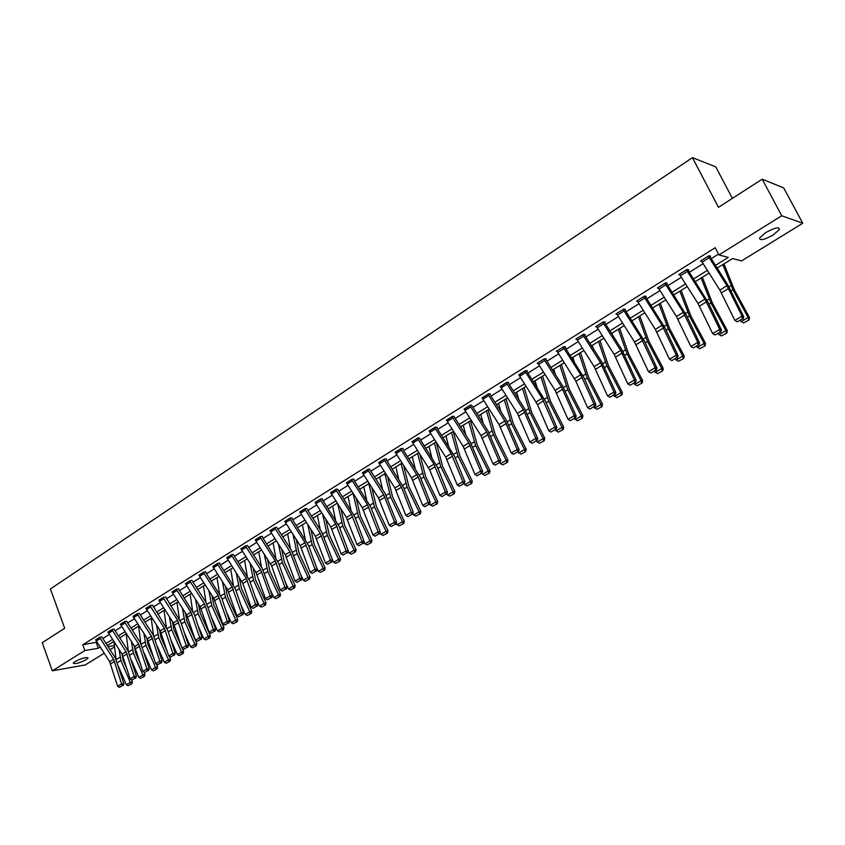 <?xml version="1.0" encoding="UTF-8"?>
<svg xmlns="http://www.w3.org/2000/svg" width="845" height="845" viewBox="0 0 845 845"><rect width="100%" height="100%" fill="white"/><g stroke="black" fill="none" stroke-linecap="round" stroke-linejoin="round"><path stroke-width="1.27" d="M74.994 661.593C82.081 658.044 86.465 656.871 88.133 658.054L86.37 659.586C79.324 663.114 74.951 664.286 73.251 663.114L74.994 661.593M765.697 232.597C774.78 227.643 779.333 226.64 779.365 229.587L773.175 234.994C764.165 239.895 759.634 240.888 759.581 237.963L765.697 232.597M732.383 198.364L715.747 166.835L692.446 157.635L50.404 588.965L64.685 628.257L42.25 642.707L52.327 670.824L84.859 650.523L98.337 648.252L100.206 647.101M692.446 157.635L718.461 207.331L762.169 179.193L783.706 187.896L802.75 223.249L741.561 260.915L732.583 258.538L717.13 268.097M114.571 646.89L109.998 649.699M104.199 653.269L85.303 664.909L52.327 670.824M715.419 265.393L728.305 257.408L718.947 254.936L715.197 247.712L82.757 644.798L96.985 642.126M102.763 638.524L109.29 634.447M115.11 630.814L121.764 626.663M127.627 622.997L134.408 618.762M140.323 615.076L147.241 610.755M153.198 607.037L160.254 602.633M166.254 598.883L173.447 594.394M179.499 590.613L186.829 586.029M192.935 582.226L200.413 577.547M206.571 573.713L214.197 568.949M220.397 565.073L228.182 560.214M234.435 556.316L242.367 551.352M248.683 547.423L256.774 542.363M263.133 538.392L271.393 533.237M277.815 529.234L286.244 523.963M292.708 519.928L301.316 514.552M307.833 510.486L316.621 505.004M323.202 500.895L332.159 495.297M338.803 491.156L347.939 485.442M354.646 481.259L363.973 475.429M370.733 471.214L380.271 465.257M387.084 461L396.823 454.927M403.699 450.628L413.638 444.428M420.588 440.087L430.728 433.749M437.742 429.376L448.103 422.901M455.18 418.486L465.764 411.874M472.915 407.417L483.731 400.667M490.934 396.168L501.983 389.26M509.271 384.718L520.562 377.673M527.914 373.078L539.448 365.874M546.873 361.237L558.661 353.875M566.161 349.196L578.212 341.676M585.786 336.944L598.112 329.244M605.759 324.469L618.36 316.611M626.092 311.784L638.978 303.735M646.784 298.866L659.956 290.638M667.846 285.705L681.323 277.297M689.298 272.322L703.093 263.703M711.141 258.676L718.503 254.081M709.842 256.584L710.55 256.141L708.966 255.729L700.494 261.031L701.582 261.295M688.01 270.242L688.696 269.808L687.08 269.428L678.767 274.636L679.813 274.868M666.568 283.645L667.244 283.223L665.596 282.885L657.431 287.997L658.445 288.187M645.517 296.817L646.182 296.405L644.492 296.099L636.486 301.116L637.447 301.285M624.835 309.756L625.49 309.344L623.768 309.069L615.899 314.002L616.839 314.139M604.513 322.463L605.157 322.061L603.414 321.818L595.683 326.656L596.591 326.783M584.55 334.958L585.184 334.557L583.409 334.345L575.815 339.099L576.691 339.204M563.129 347.041L580.747 374.789L593.951 403.963L595.82 404.28L584.032 377.768L565.189 347.675L565.558 346.83L563.763 346.651L556.285 351.33L557.14 351.404M545.659 359.283L546.271 358.903L544.444 358.745L537.103 363.339L537.927 363.403M524.851 371.008L542.173 398.28L554.901 427.105L556.813 427.369L545.479 401.164L526.953 371.578L527.312 370.765L525.453 370.628L519.052 375.201M508.077 382.796L508.669 382.426L506.789 382.32L500.483 386.799M489.762 394.256L490.343 393.886L488.431 393.812L482.231 398.206M471.742 405.526L470.39 405.114L464.275 409.424M454.018 416.606L452.635 416.226L446.614 420.461M429.091 430.971L434.636 427.528L451.251 453.649L462.891 481.639L464.919 481.777L454.578 456.321L436.823 427.94L437.15 427.169L435.175 427.158L429.249 431.32M419.447 438.238L418 437.911L412.17 441.998M395.207 452.191L400.572 448.853L418.201 477.002L428.172 502.215L430.232 502.31L420.271 477.15L402.79 449.213L403.107 448.463L401.1 448.494L395.354 452.508M378.676 462.542L383.957 459.268L401.438 487.185L411.23 512.26L413.311 512.334L403.519 487.311L386.186 459.606L386.492 458.856L384.475 458.909L378.813 462.849M369.624 469.408L368.103 469.155L362.526 473.031M351.488 479.569L367.48 504.676L378.148 531.864L380.261 531.896L370.818 507.158L353.759 479.886L354.055 479.147L351.995 479.242L346.503 483.055M337.704 489.371L336.141 489.17L330.722 492.92M320.023 499.258L335.782 523.974L346.101 550.855L348.235 550.855L339.12 526.393L322.325 499.532L322.61 498.814L320.519 498.951L315.196 502.627M306.756 508.732L305.151 508.574L299.901 512.197M289.529 518.355L305.045 542.691L315.037 569.276L317.192 569.234L308.383 545.036L291.852 518.587L292.127 517.89L290.015 518.059L284.839 521.618M276.748 527.502L275.1 527.396L269.999 530.892M260.64 538.212L255.972 541.117L255.296 539.818L259.954 536.902L275.238 560.848L284.902 587.127L287.089 587.053L278.575 563.129L262.288 537.071L262.552 536.385L260.418 536.586L255.391 540.039M247.638 545.722L245.948 545.648L240.994 549.039M233.4 554.626L231.688 554.573L226.809 557.911M212.75 566.435L217.207 563.668L232.164 587.085L241.374 612.931L243.592 612.815L235.491 589.271L219.573 563.784L219.816 563.119L217.651 563.361L212.834 566.657M204.025 573.597L199.642 576.343L198.987 575.086L203.381 572.329L218.232 595.567L227.284 621.276L229.513 621.149L221.548 597.732L205.747 572.435L205.99 571.769L203.803 572.033L199.061 575.265M191.921 580.568L190.167 580.578L185.488 583.758M178.496 588.976L176.721 588.986L172.116 592.134M163.053 597.552L177.598 620.314L186.238 645.601L188.498 645.432L180.914 622.395L165.673 596.992L163.476 597.288L158.923 600.383M149.987 605.728L164.437 628.331L172.95 653.481L175.211 653.301L167.754 630.381L152.618 605.157L150.41 605.474L145.921 608.516M139.34 613.47L137.524 613.533L133.098 616.533M126.644 621.402L124.828 621.487L120.455 624.444M114.138 629.229L112.3 629.335L107.991 632.25M101.791 636.95L99.953 637.067L95.696 639.94M762.169 179.193L781.741 215.75L802.75 223.249M82.757 644.798L84.859 650.523M718.947 254.936L781.741 215.75M105.984 643.51L112.533 639.454M118.363 635.841L125.028 631.701M130.901 628.057L137.693 623.842M143.618 620.167L150.547 615.868M156.515 612.16L163.581 607.777M169.591 604.048L176.806 599.58M182.869 595.809L190.209 591.257M196.325 587.465L203.814 582.818M209.982 578.994L217.619 574.251M223.84 570.396L231.625 565.558M237.899 561.671L245.842 556.739M252.169 552.82L260.271 547.782M266.65 543.831L274.921 538.698M281.343 534.716L289.793 529.477M296.268 525.453L304.887 520.108M311.425 516.052L320.223 510.591M326.814 506.504L335.782 500.937M342.436 496.807L351.604 491.125M358.312 486.963L367.659 481.164M374.43 476.96L383.979 471.035M390.812 466.799L400.562 460.747M407.448 456.469L417.409 450.3M424.37 445.98L434.531 439.675M441.555 435.312L451.938 428.869M459.025 424.475L469.63 417.895M476.781 413.458L487.618 406.741M494.843 402.252L505.912 395.386M513.2 390.865L524.513 383.841M531.875 379.278L543.43 372.106M550.866 367.49L562.685 360.16M570.195 355.502L582.268 348.013M589.852 343.302L602.2 335.645M609.858 330.891L622.48 323.065M630.222 318.259L643.129 310.252M650.946 305.404L664.149 297.208M672.05 292.307L685.548 283.931M693.534 278.977L707.349 270.4M108.012 646.626L114.413 645.548M709.061 273.093L695.234 281.649M687.249 286.592L673.74 294.958M665.828 299.848L652.615 308.024M644.798 312.861L631.88 320.857M624.138 325.652L611.505 333.469M603.837 338.211L591.479 345.858M583.895 350.559L571.811 358.037M564.291 362.685L552.472 370.004M545.036 374.61L533.47 381.76M526.097 386.323L514.774 393.326M507.475 397.847L496.406 404.702M489.181 409.17L478.333 415.877M471.172 420.314L460.567 426.883M453.469 431.267L443.076 437.699M436.052 442.051L425.88 448.346M418.919 452.656L408.959 458.814M402.062 463.081L392.302 469.123M385.468 473.358L375.919 479.263M369.138 483.456L359.78 489.255M367.036 544.877L371.367 542.596L367.036 544.877L364.924 543.831L370.025 540.811L358.523 516.538L353.062 493.406L343.904 499.078M337.239 503.197L328.261 508.753M321.66 512.841L312.861 518.281M306.323 522.337L297.704 527.671M291.219 531.685L282.769 536.913M276.336 540.895L268.055 546.018M261.675 549.958L253.563 554.985M247.236 558.894L239.283 563.826M233.019 567.703L225.214 572.53M218.992 576.374L211.345 581.106M205.177 584.93L197.688 589.567M191.561 593.348L184.21 597.901M178.147 601.661L170.933 606.118M164.923 609.847L157.846 614.22M151.878 617.917L144.939 622.205M139.013 625.87L132.211 630.085M126.338 633.718L119.663 637.848M113.832 641.461L107.283 645.517M96.256 642.591L98.337 648.252M701.202 260.587L708.268 256.204L726.975 285.737L742.079 316.178L743.727 316.706L727.862 284.955L709.462 255.855M701.213 260.619L719.866 290.067L734.875 320.445L742.079 316.178L742.406 318.85L737.368 321.839L742.406 318.85M743.061 319.061L743.727 316.706M734.875 320.445L737.368 321.839M743.463 322.959L749.008 320.012L743.463 322.959L740.378 320.646M740.959 321.723L748.121 317.498L732.953 289.677L722.792 264.591M748.469 320.012L748.121 317.498L749.462 317.498L749.008 320.012M723.954 263.872L734.337 289.75L749.462 317.498M687.291 271.446L680.362 275.776L679.475 274.224L686.404 269.893L704.931 299.151L719.75 329.413L721.429 329.909L708.163 302.447L687.661 269.566M680.362 275.776L697.959 303.408L712.673 333.606L719.75 329.413L720.088 332.053L715.134 334.979L720.088 332.053M720.764 332.254L721.429 329.909M712.673 333.606L715.134 334.979M664.909 283.307L683.299 312.333L697.822 342.405L699.544 342.869L686.541 315.565L666.251 283.012M658.107 287.564L676.444 316.505L690.883 346.524L697.822 342.405L698.181 345.013L693.322 347.887L698.181 345.013M698.868 345.193L699.544 342.869M690.883 346.524L693.322 347.887M721.387 335.972L726.858 333.067L721.387 335.972L718.334 333.68M718.915 334.747L725.939 330.596L711.004 302.985L701.139 277.994M726.309 333.078L725.939 330.596L727.323 330.575L726.858 333.067M702.353 277.245L712.419 303.017L727.323 330.575M699.713 348.753L705.11 345.88L699.713 348.753L696.692 346.482M697.252 347.538L704.149 343.461L689.435 316.041L679.876 291.155M704.54 345.911L704.149 343.461L705.575 343.408L705.11 345.88M681.144 290.374L690.893 316.051L705.575 343.408M643.827 296.51L662.047 325.272L676.296 355.164L678.049 355.597L665.3 328.451L645.21 296.225M637.151 300.693L655.319 329.37L669.483 359.199L676.296 355.164L676.665 357.741L671.891 360.561L676.665 357.741M677.363 357.91L678.049 355.597M669.483 359.199L671.891 360.561M623.114 309.481L641.186 337.979L655.16 367.691L656.935 368.093L644.439 341.105L624.55 309.196M616.554 313.59L634.574 342.003L648.464 371.663L655.16 367.691L655.53 370.237L650.851 373.015L655.53 370.237M656.248 370.395L656.935 368.093M648.464 371.663L650.851 373.015M602.77 322.22L620.684 350.464L634.394 379.996L636.201 380.366L621.783 349.576L604.26 321.934M596.316 326.254L614.188 354.425L627.814 383.894L634.394 379.996L634.785 382.51L630.18 385.236L634.785 382.51M635.503 382.658L636.201 380.366M627.814 383.894L630.18 385.236M678.419 361.311L683.742 358.47L678.419 361.311L675.43 359.051M675.989 360.097L682.76 356.094L668.268 328.874L658.994 304.073M683.161 358.512L682.76 356.094L684.228 356.009L683.742 358.47M660.304 303.27L669.758 328.853L684.228 356.009M657.505 373.638L662.765 370.839L657.505 373.638L654.548 371.399M655.097 372.434L661.751 368.504L647.46 341.475L638.471 316.78M662.163 370.892L661.751 368.504L663.251 368.399L662.765 370.839M639.834 315.935L648.992 341.422L663.251 368.399M636.961 385.753L642.147 382.996L636.961 385.753L634.035 383.524M612.572 335.148L611.928 333.205M634.574 384.559L641.112 380.694L627.032 353.854L618.308 329.254M641.535 383.049L641.112 380.694L642.644 380.556L642.147 382.996M619.712 328.388L628.585 353.78L642.644 380.556M582.775 334.736L600.541 362.737L613.998 392.091L615.836 392.429L601.682 361.818L584.307 334.451M576.448 338.708L594.162 366.624L607.534 395.914L613.998 392.091L614.389 394.573L609.868 397.245L614.389 394.573M615.128 394.71L615.836 392.429M607.534 395.914L609.868 397.245M616.776 397.646L621.899 394.932L616.776 397.646L613.871 395.449M593.285 348.679L592.218 345.404M614.399 396.474L620.832 392.682L606.953 366.022L598.492 341.517M621.276 394.995L620.832 392.682L622.395 392.513L621.899 394.932M599.939 340.63L608.537 365.917L622.395 392.513M563.15 347.063L556.918 350.96L575.878 381.211L587.602 407.723L593.951 403.963L594.362 406.424L589.916 409.054L594.362 406.424M595.102 406.54L595.82 404.28M587.602 407.723L589.916 409.054M596.929 409.35L601.989 406.667L596.929 409.35L594.056 407.163M574.273 361.882L572.847 357.393M594.584 408.177L600.901 404.449L587.212 377.979L579.015 353.569M601.355 406.741L600.901 404.449L602.496 404.259L601.989 406.667M580.504 352.65L588.838 377.852L602.496 404.259M543.831 359.125L561.291 386.64L574.262 415.634L576.153 415.92L562.506 385.69L545.447 358.829M537.705 362.959L555.133 390.39L568.02 419.331L574.262 415.634L574.674 418.064L570.301 420.652L574.674 418.064M575.434 418.18L576.153 415.92M568.02 419.331L570.301 420.652M577.431 420.842L582.427 418.19L577.431 420.842L574.589 418.676M555.524 374.768L553.802 369.18M575.107 419.68L581.307 416.015L567.819 389.735L559.876 365.42M581.782 418.275L581.307 416.015L582.934 415.803L582.427 418.19M561.397 364.48L569.467 389.577L582.934 415.803M518.841 374.779L537.483 404.544L548.764 430.749L554.901 427.105L555.323 429.513L551.024 432.048L555.323 429.513M556.094 429.609L556.813 427.369M548.764 430.749L551.024 432.048M558.26 432.144L563.192 429.524L558.26 432.144L555.45 429.989M537.05 387.359L535.075 380.768M555.957 430.992L562.062 427.39L548.754 401.28L541.043 377.071M562.538 429.63L562.062 427.39L563.71 427.158L563.192 429.524M542.606 376.109L550.433 401.111L563.71 427.158M506.197 382.69L523.372 409.73L535.878 438.386L537.811 438.618L524.65 408.748L507.887 382.384M500.282 386.397L517.415 413.363L529.847 441.956L535.878 438.386L536.3 440.763L532.086 443.255L536.3 440.763M537.082 440.847L537.811 438.618M529.847 441.956L532.086 443.255M539.416 443.255L544.286 440.667L539.416 443.255L536.628 441.122M518.841 399.674L516.665 392.164M537.124 442.115L543.124 438.576L530.005 412.645L522.537 388.531M543.62 440.773L543.124 438.576L544.803 438.312L544.286 440.667M524.122 387.538L531.706 412.445L544.803 438.312M487.85 394.182L504.887 420.99L517.172 449.477L519.126 449.677L506.197 419.986L489.572 393.854M482.041 397.815L499.036 424.56L511.236 452.983L517.172 449.477L517.605 451.821L513.454 454.272L517.605 451.821M518.386 451.895L519.126 449.677M511.236 452.983L513.454 454.272M520.879 454.177L525.696 451.631L520.879 454.177L518.122 452.064M500.905 411.726L498.55 403.371M518.619 453.047L524.513 449.561L511.574 423.81L504.328 399.791M525.02 451.748L524.513 449.561L526.224 449.286L525.696 451.631M505.954 398.787L513.295 423.588L526.224 449.286M464.095 409.054L469.831 405.494L486.709 432.059L498.772 460.377L500.758 460.557L488.051 431.034L471.563 405.146M464.106 409.075L480.953 435.566L492.941 463.831L498.772 460.377L499.215 462.701L495.138 465.109L499.215 462.701M500.008 462.764L500.758 460.557M492.941 463.831L495.138 465.109M502.659 464.919L507.412 462.405L502.659 464.919L499.923 462.817M483.234 423.525L480.742 414.388M500.409 463.799L506.208 460.377L493.438 434.795L486.414 410.881M506.725 462.532L506.208 460.377L507.94 460.081L507.412 462.405M488.083 409.846L495.191 434.552L507.94 460.081M446.445 420.102L452.086 416.606L468.838 442.938L480.689 471.098L482.685 471.256L470.2 441.903L453.86 416.247M446.466 420.123L463.176 446.392L474.953 474.499L480.689 471.098L481.132 473.39L477.119 475.767L481.132 473.39M481.935 473.453L482.685 471.256M474.953 474.499L477.119 475.767M484.734 475.492L489.435 473.01L484.734 475.492L481.977 473.327M465.817 435.08L463.218 425.236M482.495 474.383L488.209 471.014L475.608 445.6L468.795 421.782M488.727 473.137L488.209 471.014L489.963 470.686L489.435 473.01M470.496 420.736L477.383 445.336L489.963 470.686M429.102 430.992L445.685 457.05L457.251 484.988L462.891 481.639L463.356 483.91L459.405 486.245L463.356 483.91M464.158 483.963L464.919 481.777M457.251 484.988L459.405 486.245M467.095 485.886L471.742 483.435L467.095 485.886L464.887 484.787L464.296 483.583M448.663 446.403L445.97 435.914M464.887 484.787L470.496 481.47L458.064 456.226L451.462 432.513M471.024 483.572L470.496 481.47L472.281 481.132L471.742 483.435M453.195 431.446L459.86 455.941L472.281 481.132M417.451 438.259L433.96 464.19L445.389 492.012L447.438 492.128L437.287 466.82L419.289 437.911M412.011 441.66L429.746 469.989L439.844 495.307L445.389 492.012L445.854 494.262L441.977 496.554L445.854 494.262M446.678 494.304L447.438 492.128M439.844 495.307L441.977 496.554M449.751 496.121L454.335 493.691L449.751 496.121L447.554 495.022L446.889 493.681M431.774 457.515L429.007 446.413M447.554 495.022L453.078 491.758L440.805 466.683L434.414 443.065M453.617 493.839L453.078 491.758L454.874 491.399L454.335 493.691M436.263 442.379L442.622 466.377L454.874 491.399M395.217 452.212L411.536 477.837L422.711 505.458L428.172 502.215L428.647 504.433L424.824 506.704L428.647 504.433M429.471 504.476L430.232 502.31M422.711 505.458L424.824 506.704M432.672 506.187L437.214 503.789L432.672 506.187L430.496 505.099L429.778 503.609M415.117 468.405L412.297 456.744M430.496 505.099L435.935 501.888L423.82 476.981L417.62 453.448M436.485 503.937L435.935 501.888L437.752 501.507L437.214 503.789M419.828 454.071L425.658 476.654L437.752 501.507M378.687 462.564L394.879 487.987L405.864 515.439L411.23 512.26L411.716 514.457L407.945 516.686L411.716 514.457M412.54 514.478L413.311 512.334M405.864 515.439L407.945 516.686M415.877 516.084L420.356 513.718L415.877 516.084L413.712 515.006L412.93 513.39M398.713 479.104L395.861 466.926M413.712 515.006L419.067 511.848L407.11 487.1L401.1 463.673M419.616 513.876L419.067 511.848L420.905 511.457L420.356 513.718M403.614 465.5L408.969 486.762L420.905 511.457M362.399 472.735L367.596 469.514L383.704 494.79L394.562 522.136L396.654 522.189L385.193 493.691L369.497 469.102M362.41 472.756L378.475 497.98L389.27 525.273L394.562 522.136L395.048 524.312L391.341 526.498L395.048 524.312M395.882 524.333L396.654 522.189M389.27 525.273L391.341 526.498M399.336 525.833L403.773 523.499L399.336 525.833L397.192 524.766L396.358 523.023M382.563 489.593L379.68 476.939M397.192 524.766L402.463 521.661L390.654 497.071L384.845 473.739M403.023 523.657L402.463 521.661L404.322 521.249L403.773 523.499M387.623 476.696L392.534 496.712L404.322 521.249M346.376 482.759L362.336 507.803L372.951 534.948L378.148 531.864L378.644 534.019L375 536.174L378.644 534.019M379.489 534.029L380.261 531.896M372.951 534.948L375 536.174M383.06 535.434L387.443 533.121L383.06 535.434L380.937 534.378L380.039 532.498M366.635 499.902L363.751 486.794M380.937 534.378L386.112 531.315L374.462 506.884L368.832 483.657M386.693 533.29L386.112 531.315L387.992 530.882L387.443 533.121M371.842 487.66L376.363 506.504L387.992 530.882M335.634 489.487L351.509 514.404L361.998 541.434L364.121 541.444L354.847 516.844L337.588 489.097M330.606 492.635L346.439 517.489L356.875 544.476L361.998 541.434L362.494 543.567L358.914 545.69L362.494 543.567M363.35 543.567L364.121 541.444M356.875 544.476L358.914 545.69M364.924 543.831L363.984 541.835M350.95 510.031L348.055 496.501M370.606 542.775L370.025 540.811L371.927 540.367L371.367 542.596M356.284 498.402L360.435 516.147L371.927 540.367M315.079 502.363L330.796 527.016L341.053 553.845L346.101 550.855L346.598 552.968L343.07 555.059L346.598 552.968M347.453 552.957L348.235 550.855M341.053 553.845L343.07 555.059M351.256 554.183L355.544 551.922L351.256 554.183L349.165 553.137L348.172 551.035M335.486 519.981L332.613 506.06M349.165 553.137L354.192 550.169L342.827 526.055L337.736 503.958M354.773 552.102L354.192 550.169L356.104 549.715L355.544 551.922M340.936 508.933L344.749 525.643L356.104 549.715M299.785 511.933L304.675 508.912L320.297 533.406L330.448 560.14L332.603 560.119L321.871 532.265L306.65 508.468M299.795 511.964L315.386 536.395L325.483 563.076L330.448 560.14L330.955 562.221L327.48 564.28L330.955 562.221M331.81 562.21L332.603 560.119M325.483 563.076L327.48 564.28M335.718 563.34L339.954 561.101L335.718 563.34L333.638 562.305L332.529 559.918M320.255 529.752L317.393 515.482M333.638 562.305L338.591 559.379L327.364 535.413L322.621 514.32M339.183 561.302L338.591 559.379L340.524 558.904L339.954 561.101M325.8 519.252L329.307 534.991L340.524 558.904M284.733 521.365L300.207 545.638L310.147 572.171L315.037 569.276L315.544 571.336L312.122 573.364L315.544 571.336M316.41 571.315L317.192 569.234M310.147 572.171L312.122 573.364M320.413 572.361L324.607 570.153L320.413 572.361L318.354 571.336L316.526 567.407M305.235 539.363L302.404 524.756M318.354 571.336L323.234 568.453L312.143 544.645L307.717 524.491M323.836 570.343L323.234 568.453L325.177 567.967L324.607 570.153M310.865 529.392L314.097 544.201L325.177 567.967M269.893 530.649L274.636 527.713L290.036 551.838L299.848 578.265L302.024 578.212L291.641 550.676L276.653 527.259M269.904 530.671L285.272 554.742L295.032 581.128L299.848 578.265L300.366 580.314L296.996 582.311L300.366 580.314M301.242 580.293L302.024 578.212M295.032 581.128L296.996 582.311M305.351 581.244L309.492 579.057L305.351 581.244L303.302 580.23L300.82 574.853M290.437 548.817L287.638 533.892M303.302 580.23L308.098 577.388L297.144 553.728L293.014 534.473M308.71 579.269L308.098 577.388L310.062 576.892L309.492 579.057M296.141 539.332L299.119 553.274L310.062 576.892M255.972 541.117L271.689 566.013L280.16 589.947L284.902 587.127L285.42 589.155L282.103 591.12L285.42 589.155M286.297 589.123L287.089 587.053M280.16 589.947L282.103 591.12M290.5 590L294.599 587.835L290.5 590L288.472 588.986L285.378 582.268M275.85 558.112L273.093 542.902M288.472 588.986L293.204 586.198L282.378 562.675L278.512 544.264M293.817 588.046L293.204 586.198L295.169 585.68L294.599 587.835M281.628 549.092L284.364 562.21L295.169 585.68M245.483 545.933L260.672 569.72L270.178 595.862L272.375 595.767L262.309 568.537L247.543 545.49M240.899 548.806L256.046 572.54L265.499 598.63L270.178 595.862L270.696 597.859L267.421 599.802L270.696 597.859M271.572 597.827L272.375 595.767M265.499 598.63L267.421 599.802M275.871 598.619L279.927 596.486L275.871 598.619L273.864 597.616L270.21 589.62M261.475 567.248L258.76 551.764M273.864 597.616L278.523 594.859L267.823 571.495L264.21 553.887M279.135 596.697L278.523 594.859L280.508 594.341L279.927 596.486M267.305 558.672L269.83 571.009L280.508 594.341M231.245 554.859L246.317 578.466L255.665 604.46L257.873 604.355L249.645 580.684L233.304 554.404M231.245 554.88L226.724 557.711L242.874 583.515L251.06 607.185L255.665 604.46L256.193 606.446L252.972 608.347L256.193 606.446M257.081 606.393L257.873 604.355M251.06 607.185L252.972 608.347M261.464 607.111L265.478 604.999L261.464 607.111L259.468 606.118L255.296 596.94M247.3 576.248L244.638 560.51M259.468 606.118L264.052 603.404L253.489 580.177L250.109 563.34M264.675 605.221L264.052 603.404L266.059 602.865L265.478 604.999M253.173 568.093L255.496 579.691L266.059 602.865M212.76 566.456L227.675 589.821L236.832 615.614L241.374 612.931L241.902 614.896L238.723 616.776L241.902 614.896M242.79 614.843L243.592 612.815M236.832 615.614L238.723 616.776M247.268 615.487L251.24 613.396L247.268 615.487L245.282 614.495L240.624 604.196M233.336 585.099L230.717 569.129M245.282 614.495L249.803 611.822L239.357 588.743L236.188 572.625M250.437 613.618L249.803 611.822L251.821 611.273L251.24 613.396M239.241 577.346L241.385 588.236L251.821 611.273M199.642 576.343L213.806 598.271L222.816 623.927L227.284 621.276L227.823 623.219L224.696 625.078L227.823 623.219M228.71 623.166L229.513 621.149M222.816 623.927L224.696 625.078M233.273 623.737L237.202 621.666L233.273 623.737L231.298 622.754L226.196 611.4M219.552 593.813L216.996 577.61M231.298 622.754L235.755 620.124L225.435 597.172L222.467 581.751M236.389 621.899L235.755 620.124L237.783 619.554L237.202 621.666M225.499 586.441L227.474 596.654L237.783 619.554M189.734 580.842L204.49 603.932L213.405 629.504L215.644 629.356L206.191 602.717L191.847 580.367M189.745 580.864L185.414 583.578L200.128 606.594L209 632.113L213.405 629.504L213.943 631.426L210.859 633.254L213.943 631.426M214.841 631.373L215.644 629.356M209 632.113L210.859 633.254M219.478 631.87L223.365 629.821L219.478 631.87L217.524 630.888L212 618.54M205.969 602.39L203.476 585.986M217.524 630.888L221.918 628.3L211.715 605.495L208.926 590.729M222.552 630.053L221.918 628.3L223.946 627.719L223.365 629.821M211.937 595.376L213.753 604.957L223.946 627.719M172.031 591.933L176.309 589.282L190.949 612.181L199.726 637.616L201.966 637.457L194.265 614.283L178.411 588.775M172.042 591.954L186.65 614.801L195.385 640.183L199.726 637.616L200.265 639.517L197.223 641.323L200.265 639.517M201.163 639.454L201.966 637.457M195.385 640.183L197.223 641.323M205.884 639.887L209.74 637.859L205.884 639.887L203.941 638.915L198.036 625.627M192.575 610.84L190.136 594.236M203.941 638.915L208.271 636.359L198.184 613.692L195.575 599.549M208.916 638.091L208.271 636.359L210.32 635.767L209.74 637.859M198.564 604.175L200.244 613.143L210.32 635.767M158.849 600.182L173.362 622.892L181.96 648.136L186.238 645.601L186.787 647.492L183.787 649.266L186.787 647.492M187.685 647.428L188.498 645.432M181.96 648.136L183.787 649.266M192.48 647.788L196.293 645.781L192.48 647.788L190.547 646.826L184.294 632.662M179.372 619.153L176.985 602.379M190.547 646.826L194.825 644.302L184.844 621.772L182.393 608.231M195.47 646.024L194.825 644.302L196.874 643.7L196.293 645.781M185.361 612.815L186.914 621.212L196.874 643.7M149.998 605.749L145.858 608.347L160.265 630.877L168.725 655.984L172.95 653.481L173.5 655.35L170.542 657.104L173.5 655.35M174.408 655.276L175.211 653.301M168.725 655.984L170.542 657.104M179.267 655.572L183.038 653.597L179.267 655.572L177.355 654.621L170.764 639.623M166.338 627.349L164.025 610.396M177.355 654.621L181.559 652.129L171.693 629.736L169.391 616.765M182.214 653.84L181.559 652.129L183.629 651.527L183.038 653.597M172.348 621.328L173.774 629.166L181.453 646.605M182.203 648.284L183.629 651.527M137.122 613.787L151.466 636.232L159.842 661.244L162.113 661.054L153.22 634.986L139.267 613.28M137.122 613.819L133.035 616.375L147.347 638.736L155.681 663.716L159.842 661.244L160.402 663.103L157.487 664.825L160.402 663.103M161.3 663.019L162.113 661.054M155.681 663.716L157.487 664.825M166.243 663.251L169.972 661.297L166.243 663.251L164.342 662.311L157.434 646.531M153.494 635.44L151.244 618.308M164.342 662.311L168.493 659.85L158.733 637.584L156.568 625.173M169.148 661.54L168.493 659.85L170.563 659.237L169.972 661.297M159.504 629.694L160.825 637.014L167.585 652.435M169.285 656.322L170.563 659.237M120.391 624.265L124.426 621.762L138.675 644.017L146.924 668.902L149.195 668.691L140.428 642.77L126.581 621.223M120.402 624.286L134.608 646.499L142.826 671.331L146.924 668.902L147.484 670.74L144.611 672.44L147.484 670.74M148.393 670.655L149.195 668.691M142.826 671.331L144.611 672.44M153.389 670.824L157.096 668.891L153.389 670.824L151.498 669.884L144.315 653.365M140.819 643.415L138.633 626.113M151.498 669.884L155.596 667.465L145.953 645.337L143.914 633.433M156.262 669.134L155.596 667.465L157.677 666.842L157.096 668.891M146.829 637.933L148.044 644.746L153.938 658.266M156.547 664.244L157.677 666.842M107.928 632.071L111.91 629.599L126.053 651.706L134.186 676.454L136.467 676.232L127.827 650.449L114.075 629.06M107.938 632.092L122.05 654.146L130.141 678.852L134.186 676.454L134.746 678.281L131.904 679.95L134.746 678.281M135.654 678.186L136.467 676.232M130.141 678.852L131.904 679.95M140.724 678.292L144.389 676.38L140.724 678.292L138.844 677.363L131.387 660.146M128.324 651.273L126.201 633.803M138.844 677.363L142.879 674.975L133.341 652.974L131.429 641.577M143.544 676.634L142.879 674.975L144.97 674.342L144.389 676.38M134.313 646.045L135.443 652.382L140.523 664.086M143.988 672.06L144.97 674.342M99.552 637.31L113.61 659.28L121.617 683.901L123.909 683.668L115.395 658.023L101.727 636.781M99.562 637.331L95.643 639.792L109.66 661.688L117.635 686.267L121.617 683.901L122.176 685.707L119.388 687.365L122.176 685.707M123.095 685.612L123.909 683.668M117.635 686.267L119.388 687.365M128.229 685.665L131.852 683.763L128.229 685.665L126.359 684.735L118.659 666.853M115.987 659.037L113.959 641.661M126.359 684.735L130.341 682.38L120.909 660.505L119.103 649.594M131.017 684.017L130.341 682.38L132.443 681.746L131.852 683.763M121.976 654.03L123.021 659.903L127.331 669.884M131.588 679.75L132.443 681.746M120.022 637.626L120.127 638.577M726.975 285.737L719.866 290.067M728.517 288.494L721.408 292.814M709.166 257.757L702.111 262.172M731.041 290.838L732.953 289.677M729.034 286.899L731.062 285.673M704.931 299.151L697.959 303.408M706.462 301.887L699.48 306.133M664.93 283.339L658.128 287.596M683.299 312.333L676.444 316.505M684.809 315.048L677.943 319.209M665.807 284.871L659.005 289.127M709.008 304.189L711.004 302.985M707.033 300.281L709.145 298.993M687.365 317.297L689.435 316.041M685.422 313.421L687.629 312.08M643.837 296.542L637.162 300.725M662.047 325.272L655.319 329.37M663.536 327.966L656.797 332.053M644.703 298.063L638.028 302.246M623.124 309.513L616.565 313.622M641.186 337.979L634.574 342.003M642.644 340.651L636.031 344.675M623.98 311.023L617.42 315.132M602.781 322.251L596.338 326.286M620.684 350.464L614.188 354.425M622.131 353.115L615.625 357.065M603.626 323.751L597.172 327.786M666.113 330.173L668.268 328.874M664.212 326.318L666.494 324.934M645.242 342.827L647.46 341.475M643.362 338.993L645.728 337.556M624.73 355.249L627.032 353.854M622.892 351.435L625.332 349.957M582.786 334.768L576.459 338.729M600.541 362.737L594.162 366.624M601.967 365.367L595.577 369.244M583.62 336.257L577.293 340.218M604.587 367.459L606.953 366.022M602.77 363.667L605.284 362.146M580.747 374.789L574.473 378.613M582.152 377.398L575.878 381.211M563.974 348.541L557.742 352.439M584.782 379.458L587.212 377.979M583.008 375.687L585.585 374.124M543.842 359.157L537.726 362.98M561.291 386.64L555.133 390.39M562.685 389.228L556.517 392.978M544.655 360.625L538.54 364.448M565.326 391.246L567.819 389.735M563.573 387.506L566.224 385.89M524.861 371.039L518.851 374.8M542.173 398.28L536.11 401.977M543.546 400.857L537.483 404.544M525.674 372.497L519.654 376.257M546.197 402.833L548.754 401.28M544.476 399.115L547.19 397.467M506.208 382.722L500.293 386.418M523.372 409.73L517.415 413.363M524.734 412.286L518.767 415.909M507 384.169L501.085 387.866M527.386 414.23L530.005 412.645M525.696 410.533L528.474 408.843M487.861 394.203L482.051 397.847M504.887 420.99L499.036 424.56M506.229 423.525L500.367 427.084M488.653 395.64L482.833 399.273M508.901 425.426L511.574 423.81M507.232 421.761L510.074 420.028M486.709 432.059L480.953 435.566M488.04 434.573L482.273 438.08M470.602 406.92L464.887 410.501M490.713 436.453L493.438 434.795M489.075 432.798L491.98 431.034M468.838 442.938L463.176 446.392M470.147 445.442L464.475 448.896M452.857 418.021L447.227 421.539M472.83 447.28L475.608 445.6M471.225 443.657L474.172 441.861M451.251 453.649L445.685 457.05M452.55 456.142L446.973 459.532M435.397 428.933L429.862 432.397M455.233 457.948L458.064 456.226M453.659 454.335L456.659 452.508M417.472 438.28L412.022 441.692M433.96 464.19L428.468 467.528M435.238 466.651L429.746 469.989M418.222 439.675L412.772 443.086M437.932 468.426L440.805 466.683M436.369 464.845L439.432 462.986M416.934 474.552L411.536 477.837M418.201 477.002L412.793 480.287M401.322 450.248L395.967 453.596M420.905 478.745L423.82 476.981M419.363 475.186L422.468 473.295M400.181 484.755L394.879 487.987M401.438 487.185L396.115 490.417M384.686 460.641L379.416 463.937M404.142 488.896L407.11 487.1M402.632 485.357L405.78 483.446M383.704 494.79L378.475 497.98M384.94 497.209L379.701 500.388M368.325 470.876L363.139 474.119M387.654 498.888L390.654 497.071M386.165 495.371L389.355 493.427M351.499 479.59L346.387 482.791M367.48 504.676L362.336 507.803M368.695 507.074L363.551 510.2M352.217 480.942L347.105 484.143M371.42 508.732L374.462 506.884M369.952 505.225L373.194 503.261M335.645 489.519L330.617 492.667M351.509 514.404L346.439 517.489M352.714 516.781L347.644 519.865M336.363 490.861L331.325 494.008M355.428 518.407L358.523 516.538M353.992 514.932L357.277 512.936M320.033 499.289L315.09 502.384M335.782 523.974L330.796 527.016M336.975 526.35L331.979 529.382M320.741 500.62L315.787 503.726M339.701 527.945L342.827 526.055M338.275 524.491L341.602 522.474M320.297 533.406L315.386 536.395M321.48 535.762L316.558 538.751M305.372 510.232L300.493 513.285M324.205 537.336L327.364 535.413M322.811 533.892L326.17 531.854M289.539 518.386L284.744 521.386M305.045 542.691L300.207 545.638M306.217 545.036L301.369 547.972M290.236 519.707L285.43 522.706M308.943 546.578L312.143 544.645M307.569 543.155L310.96 541.096M290.036 551.838L285.272 554.742M291.187 554.162L286.413 557.056M275.322 529.023L270.59 531.98M293.923 555.683L297.144 553.728M292.56 552.281L295.993 550.201M275.238 560.848L270.548 563.71M276.378 563.161L271.689 566.013M279.114 564.65L282.378 562.675M277.783 561.27L281.248 559.168M245.494 545.965L240.909 548.838M260.672 569.72L256.046 572.54M261.802 572.012L257.165 574.832M246.17 547.254L241.575 550.127M264.527 573.491L267.823 571.495M263.217 570.132L266.714 567.998M246.317 578.466L241.754 581.244M247.427 580.747L242.874 583.515M231.91 556.168L227.389 558.989M250.162 582.194L253.489 580.177M248.863 578.857L252.391 576.702M232.164 587.085L227.675 589.821M233.273 589.345L228.773 592.07M217.873 564.946L213.415 567.734M236.008 590.771L239.357 588.743M234.73 587.444L238.29 585.289M218.232 595.567L213.806 598.271M219.32 597.816L214.894 600.51M222.055 599.221L225.435 597.172M220.798 595.915L224.379 593.739M204.49 603.932L200.128 606.594M205.567 606.171L201.205 608.822M190.389 582.131L186.058 584.835M208.303 607.555L211.715 605.495M207.067 604.27L210.68 602.073M190.949 612.181L186.65 614.801M192.016 614.41L187.717 617.019M176.943 590.539L172.676 593.201M194.751 615.762L198.184 613.692M193.526 612.498L197.17 610.28M163.064 597.573L158.849 600.214M177.598 620.314L173.362 622.892M178.665 622.522L174.419 625.099M163.698 598.82L159.483 601.45M181.4 623.853L184.844 621.772M180.186 620.61L183.851 618.382M164.437 628.331L160.265 630.877M165.493 630.518L161.31 633.063M150.632 606.985L146.481 609.583M168.229 631.838L171.693 629.736M167.035 628.606L170.722 626.367M151.466 636.232L147.347 638.736M152.501 638.408L148.382 640.911M137.746 615.044L133.658 617.6M155.237 639.707L158.733 637.584M154.065 636.496L157.772 634.236M138.675 644.017L134.608 646.499M139.7 646.193L135.633 648.654M125.049 622.987L121.015 625.511M142.435 647.46L145.953 645.337M141.273 644.27L145.013 641.999M126.053 651.706L122.05 654.146M127.077 653.861L123.064 656.29M112.522 630.814L108.54 633.306M129.803 655.118L133.341 652.974M128.662 651.939L132.422 649.657M113.61 659.28L109.66 661.688M114.624 661.424L110.663 663.821M100.164 638.535L96.245 640.996M117.349 662.66L120.909 660.505M116.23 659.501L120.001 657.199M779.365 229.587L778.446 227.854"/></g></svg>

